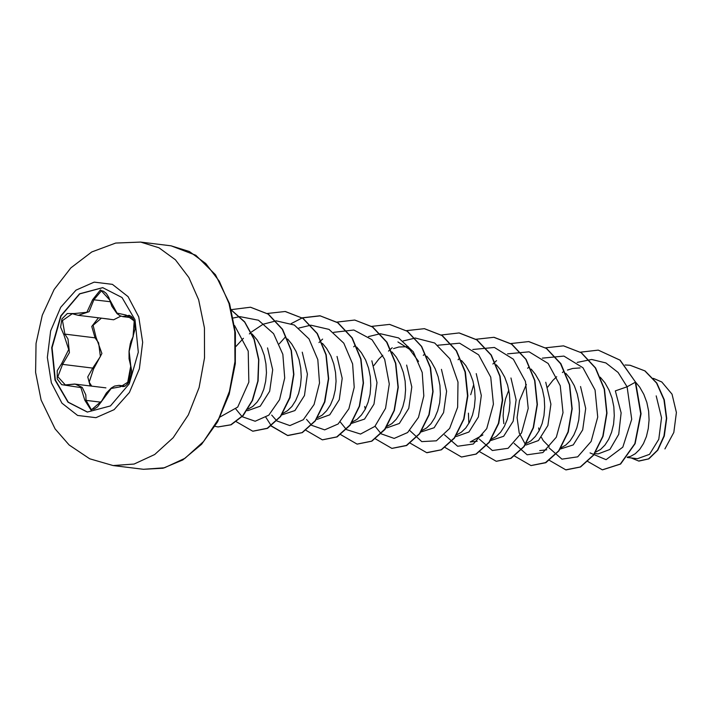 <?xml version="1.0" encoding="UTF-8"?>
<svg xmlns="http://www.w3.org/2000/svg" width="712" height="712" viewBox="0 0 712 712"><rect width="100%" height="100%" fill="white"/><g stroke="black" fill="none" stroke-linecap="round" stroke-linejoin="round"><path stroke-width="1.07" d="M87.478 412.097L68.227 402.209L55.331 380.039L52.047 347.705L61.018 315.995L79.717 293.905L102.84 287.692M134.977 319.75L138.261 352.137L129.246 383.884L110.485 405.965L87.327 412.079L67.987 402.227L55.029 380.003L51.745 347.616L60.769 315.87L79.522 293.798L102.688 287.675L122.028 297.527L134.977 319.75M109.906 300.135L117.017 313.12L126.095 315.024L134.256 320.952L133.028 336.758L129.157 351.247L130.777 365.567L129.557 381.089L120.488 386.812L111.125 388.494L102.056 400.705L91.056 410.094L84.835 400.197L80.928 387.586L61.704 384.658L57.245 378.989L57.245 370.712L61.686 363.565L68.744 349.494L63.929 334.782L60.645 327.191L61.944 318.869L67.266 313.556L74.235 313.556L86.82 312.274L92.685 299.645L100.454 289.846L109.924 300.188M68.628 385.29L68.886 384.649L75.223 384.088L82.227 387.453L85.823 394.76L86.054 400.313L91.225 409.453L94.322 408.982L97.482 406.952L102.056 400.705M101.371 318.193L93.085 325.259L95.995 337.185L101.914 353.526L93.512 368.958L92.72 368.113L100.356 356.561L98.648 342.819L95.088 337.862L91.75 326.452L98.425 317.855M72.25 313.752L62.442 320.534L64.908 334.133L68.014 339.037L69.393 352.636L62.549 364.384L57.868 376.719L65.335 384.943L67.56 384.943M101.585 290.656L93.904 299.725L89.08 311.678L78.364 315.336L74.422 314.321L74.235 313.556M129.21 315.345L122.686 316.582L120.088 315.736L117.044 313.592L111.909 306.24L108.714 297.313L106.355 293.495L103.525 291.252L101.567 290.647M93.512 368.958L89.196 382.21L91.715 386.127M627.441 457.122L630.556 456.356L635.327 453.704L639.723 449.379L643.488 443.567L646.407 436.518L648.312 428.526L649.068 419.947L648.587 411.144L646.834 402.485L643.844 394.359L639.696 387.106L635.469 381.979M595.828 452.049L600.545 449.406L604.933 445.08L608.698 439.277L611.626 432.22L613.53 424.236L614.287 415.657L613.797 406.846L612.053 398.195L609.063 390.069L604.915 382.816L600.207 377.2M580.066 367.917L572.751 368.505L567.428 370.107M556.686 376.737L552.868 380.43L547.706 387.079M561.047 447.75L565.764 445.116L570.152 440.79L573.917 434.979L576.845 427.93L578.749 419.938L579.506 411.358L579.016 402.556L577.272 393.896L574.281 385.77L570.134 378.517L565.907 373.391M508.84 390.123L505.547 398.898L503.713 407.415L503.144 415.79L503.811 423.631M526.266 443.46L530.983 440.817L535.371 436.492L539.135 430.68L542.063 423.631L543.968 415.648L544.716 407.068L544.235 398.257L542.491 389.606L539.5 381.481L535.353 374.227L531.125 369.092M491.485 439.162L496.202 436.527L500.589 432.202L504.354 426.39L507.273 419.341L509.187 411.349L509.934 402.769L509.454 393.967L507.701 385.308L504.719 377.182L500.572 369.928L496.335 364.802M456.695 434.872L461.421 432.228L465.808 427.903L469.573 422.091L472.492 415.043L474.397 407.059L475.153 398.48L474.673 389.669L472.919 381.018L469.938 372.892L465.782 365.63L461.554 360.503M421.513 430.716L426.63 427.939L431.027 423.613L434.783 417.802L437.711 410.753L439.615 402.761L440.372 394.181L439.891 385.379L438.138 376.719L435.148 368.594L431 361.34L426.773 356.214M408.27 346.628L398.836 347.029L393.531 348.631M382.771 355.261L378.953 358.964L373.791 365.603M387.132 426.283L391.849 423.64L396.237 419.315L400.002 413.503L402.93 406.454L404.834 398.471L405.591 389.891L405.101 381.08L403.357 372.429L400.367 364.304L396.219 357.041L391.992 351.915M352.351 421.985L357.068 419.35L361.456 415.025L365.22 409.213L368.149 402.164L370.053 394.172L370.801 385.593L370.32 376.79L368.576 368.131L365.585 360.005L361.438 352.752L356.73 347.136M317.57 417.686L322.287 415.052L326.675 410.726L330.439 404.914L333.358 397.866L335.272 389.882L336.019 381.303L335.539 372.492L333.795 363.841L330.804 355.715L326.657 348.453L322.42 343.326M282.78 413.396L287.506 410.762L291.893 406.436L295.658 400.625L298.577 393.576L300.482 385.584L301.238 377.004L300.758 368.202L299.004 359.542L296.023 351.417L291.867 344.163L287.639 339.037M243.442 338.253L236.135 346.299M247.998 409.097L252.715 406.463L257.112 402.138L260.877 396.326L263.796 389.277L265.701 381.294L266.457 372.714L265.977 363.903L264.223 355.252L261.233 347.118L257.085 339.864L252.075 333.964M627.147 457.504L637.391 458.742L649.558 454.309L658.778 439.268L661.573 417.802L656.206 395.881M598.151 453.909L609.908 449.414L618.728 434.293L621.113 412.862L615.337 390.844L627.094 386.758L631.749 419.27L622.831 447.163L606.072 459.712L590.052 452.93M559.792 449.192L573.258 444.884L582.71 429.843L585.7 408.385L580.556 386.545M538.592 427.921L539.153 430.662M541.494 437.444L543.283 440.675L549.094 446.575M526.088 445.009L538.477 440.586L547.928 425.509L550.91 404.131L545.766 382.255M490.515 440.639L503.687 436.305L513.13 421.273L516.138 399.877L510.985 377.956M456.517 436.412L468.905 432.006L478.348 416.992L481.348 395.498L476.203 373.667M420.943 432.05L434.133 427.707L443.585 412.622L446.566 391.235L441.422 369.368M386.954 427.832L399.334 423.418L408.777 408.377L411.794 386.99L406.641 365.078M364.678 406.454L365.238 409.186M351.381 423.462L364.562 419.119L373.996 404.122L377.004 382.62L371.851 360.779M317.392 419.243L329.781 414.82L339.241 399.735L342.214 378.339L337.07 356.481M281.818 414.873L294.982 410.539L304.433 395.489L307.442 374.103L302.288 352.191M247.82 410.646L260.209 406.24L269.643 391.235L272.66 369.768L267.507 347.892M654.435 378.748L661.822 381.988L672.075 394.154L676.4 412.506L673.792 432.424L664.892 448.925M661.822 381.988L653.269 378.312M577.129 362.408L591.708 359.489L605.876 362.96L618.096 372.438L627.094 386.758L635.309 382.237L640.738 413.734L634.81 443.656L620.348 464.055L602.37 469.849L587.801 461.501M625.029 365.007L629.995 365.238L644.778 370.881L656.562 383.038L663.985 399.726L666.405 418.309L663.967 435.975L657.532 450.153L648.516 458.875L638.7 461.056L631.517 458.047M635.593 382.273L620.188 360.165L598.24 350.144L619.903 360.13L635.593 382.273L641.031 413.77L635.104 443.692L620.633 464.091L602.512 469.867M630.147 365.256L645.072 370.916L656.847 383.074L664.269 399.761L666.699 418.345L664.26 436.011L657.817 450.189L648.801 458.911L638.842 461.073M397.919 341.92L409.605 349.343L418.594 361.456M482.887 434.943L470.169 442.01L477.173 441.218M525.331 444.413L519.262 433.012L517.117 417.713L519.475 400.678L526.31 384.471M563.717 371.317L562.409 372.59M548.943 447.732L561.955 459.124L577.699 456.873L591.102 441.476L597.76 417.027L595.063 390.043L582.95 367.748L563.922 356.08L542.348 358.109M528.936 367.027L527.628 368.3M514.153 443.434L527.174 454.834L542.918 452.574L556.321 437.186L562.978 412.729L560.273 385.744L548.169 363.449L529.141 351.781L507.567 353.82M496.558 360.61L492.846 364.001M479.372 439.144L492.392 450.536L508.128 448.284L521.54 432.887L528.188 408.439L525.492 381.454L513.388 359.16L494.359 347.492L472.786 349.521M459.373 358.439L458.056 359.711M444.591 434.845L457.611 446.246L473.347 443.985L486.759 428.597L493.407 404.14L490.71 377.155L478.606 354.861L459.578 343.193L437.996 345.231M424.583 354.14L423.275 355.413M409.809 430.555L421.771 441.582L436.394 440.853L449.601 428.455L457.647 407.237L457.994 382.104L449.922 358.892L434.703 342.997L415.274 338.058M415.025 338.075L403.215 340.932M392.205 347.723L390.692 349.031M390.505 349.2L388.494 351.123M375.028 426.257L381.098 433.733M381.285 433.884L394.19 438.45L407.665 432.584L418.433 417.401L423.809 395.934L422.18 372.492L413.361 351.781L398.631 337.96L380.484 333.768M380.244 333.786L368.433 336.642M355.021 345.551L353.713 346.824M340.238 421.967L346.317 429.434M346.504 429.585L360.521 434.071L374.877 426.408L385.53 408.341L389.304 384.062L384.658 359.257L372.056 339.722L353.82 330.012L333.652 332.344M322.643 339.135L321.13 340.443M320.934 340.612L318.932 342.534M306.516 419.377L311.536 425.135M311.714 425.295L324.627 429.861L338.093 423.996L348.871 408.813L354.247 387.346L352.618 363.903L343.789 343.193L329.069 329.371L310.922 325.179M310.681 325.197L298.871 328.054M285.459 336.963L279.264 343.816M271.726 415.078L276.754 420.845M276.932 420.997L289.846 425.571L303.312 419.697L314.09 404.514L319.466 383.056L317.828 359.613L309.008 338.903L294.287 325.072L276.14 320.881M275.891 320.898L263.057 324.209L251.211 332.175M251.025 332.344L249.36 333.946M235.895 409.08L241.973 416.547M242.151 416.707L255.181 421.273L268.744 415.221L279.522 399.735L284.747 377.956L282.815 354.336L273.595 333.697L258.483 320.24L240.06 316.689M239.837 316.707L233.287 318.024M220.133 416.983L237.692 407.086L248.808 382.21L248.212 351.141L234.586 325.607M598.24 350.144L580.476 352.137M549.45 460.415L565.791 469.867L580.28 466.947L593.39 455.155L602.77 436.251L606.677 413.058L604.185 389.072L595.339 367.908L581.143 352.743L563.45 345.854L545.695 347.839M514.669 456.125L531.019 465.568L545.517 462.649L558.617 450.847L567.998 431.944L571.896 408.75L569.404 384.765L560.549 363.61L546.362 348.444L528.66 341.555L510.913 343.549M473.783 384.489L470.721 394.742M468.398 413.183L468.861 423.391M479.888 451.826L496.228 461.278L510.718 458.359L523.818 446.566L533.208 427.663L537.115 404.469L534.623 380.493L525.776 359.329L511.59 344.163L493.897 337.265L475.972 339.304M445.107 447.537L461.447 456.979L475.945 454.06L489.046 442.268L498.427 423.355L502.334 400.162L499.833 376.176L490.986 355.012L476.791 339.855L459.089 332.967L441.351 334.952M410.326 443.238L426.666 452.69L441.164 449.77L454.265 437.978L463.646 419.065L467.553 395.872L465.052 371.895L456.205 350.731L442.018 335.566L424.325 328.677L406.561 330.662M375.536 438.939L391.876 448.391L406.365 445.481L419.475 433.688L428.855 414.776L432.771 391.582L430.27 367.597L421.424 346.433L407.228 331.276L389.535 324.378L371.78 326.372M340.754 434.649L357.104 444.101L371.602 441.173L384.702 429.38L394.083 410.468L397.981 387.275L395.489 363.298L386.634 342.134L372.447 326.977L354.745 320.089L336.847 322.127M305.973 430.351L322.313 439.802L336.803 436.883L349.912 425.1L359.293 406.187L363.2 383.003L360.708 359.017L351.862 337.853L337.675 322.687L319.982 315.79L302.217 317.783M271.192 426.061L287.532 435.513L302.03 432.593L315.131 420.792L324.512 401.88L328.419 378.686L325.918 354.709L317.071 333.545L302.876 318.389L285.174 311.491L267.436 313.485M236.411 421.771L252.751 431.214L267.249 428.295L280.35 416.502L289.731 397.59L293.638 374.405L291.137 350.42L282.29 329.255L268.104 314.099L250.41 307.201L231.338 309.667M214.971 426.337L217.961 426.924L230.813 424.815L242.792 415.639L252.253 400.482L257.815 381.107L258.598 359.809L254.024 339.268L244.625 322.1L231.489 310.236M565.933 469.884L580.574 466.983L593.674 455.19L603.064 436.287L606.971 413.094L604.479 389.108L595.624 367.944L581.437 352.778L563.592 345.872M531.161 465.586L545.801 462.684L558.902 450.892L568.283 431.979L572.19 408.786L569.689 384.8L560.842 363.645L546.647 348.48L528.811 341.573M496.371 461.296L511.011 458.394L524.112 446.602L533.493 427.698L537.409 404.505L534.917 380.528L526.061 359.364L511.875 344.199L494.039 337.283M461.59 456.997L476.23 454.096L489.331 442.303L498.72 423.391L502.627 400.197L500.127 376.212L491.271 355.048L477.084 339.891L459.24 332.985M426.808 452.707L441.449 449.806L454.55 438.013L463.93 419.101L467.837 395.908L465.345 371.931L456.499 350.767L442.312 335.601L424.468 328.695M392.018 448.409L406.659 445.516L419.76 433.724L429.149 414.811L433.056 391.618L430.564 367.632L421.709 346.468L407.522 331.311L389.678 324.396M357.255 444.119L371.887 441.209L384.987 429.416L394.368 410.504L398.275 387.31L395.774 363.334L386.928 342.169L372.732 327.013L354.896 320.106M322.456 439.82L337.096 436.928L350.197 425.135L359.587 406.223L363.494 383.038L361.002 359.053L352.146 337.888L337.969 322.723L320.267 315.825L302.351 317.872M302.2 317.926L291.217 323.568M265.905 417.419L271.228 425.794M271.352 425.945L287.826 435.548L302.315 432.629L315.416 420.828L324.805 401.915L328.713 378.722L326.212 354.745L317.356 333.581L303.17 318.424L285.325 311.509M252.902 431.232L267.534 428.33L280.635 416.538L290.015 397.625L293.923 374.441L291.43 350.455L282.584 329.291L268.397 314.134L250.553 307.219M218.103 426.942L231.133 424.833L243.148 415.603L252.609 400.367L258.144 380.902L258.857 359.542L254.193 338.974L244.688 321.842L231.445 310.076M120.906 316.092L113.653 319.786L104.086 318.522M78.364 315.354L109.514 319.163M95.995 337.185L95.088 337.862L64.908 334.133L63.929 334.782M90.175 385.94L87.79 376.933L92.72 368.113L62.549 364.384L61.686 363.565M101.869 400.651L106.391 392.997L111.259 388.049L114.561 386.118L118.975 385.361L122.811 386.652M130.777 365.567L131.631 370.712L131.293 375.313L129.762 380.333L127.332 384.249L130.714 366.075L129.086 358.75L129.059 351.141L130.278 343.611L133.367 336.108M120.488 386.812L121.485 386.189L124.164 386.518M133.028 336.758L130.892 341.431L129.059 351.06L129.032 358.18L130.688 365.932M126.095 315.024L126.976 315.825L131.293 316.359M110.146 301.728L92.685 299.645M101.14 402.173L84.835 400.197M51.344 382.798L47.375 357.433L50.659 330.911L60.698 307.281L75.962 290.131L94.126 282.085L112.434 284.355L128.089 296.601L138.715 316.965L142.685 342.33L139.401 368.852L129.362 392.481L114.098 409.631L95.933 417.686L77.626 415.408L61.971 403.161L51.344 382.798M140.665 242.098L158.999 247.767L175.401 259.791L188.894 277.457L198.666 299.707L204.424 327.849L204.566 357.878L199.075 387.604L188.369 414.891L173.194 437.747L154.673 454.532L134.141 464.019L113.083 465.523L143.45 469.279L164.517 467.766L185.049 458.279L203.57 441.502L218.735 418.638L229.451 391.36L234.933 361.625L234.791 331.605L229.033 303.454L219.26 281.213L205.768 263.538L189.365 251.514L171.04 245.854L140.665 242.098L115.664 243.095L91.786 251.986L70.835 267.908L54.068 289.517L42.293 315.265L36.027 343.478L35.6 372.358L41.118 400.082L55.091 428.9L69.117 445.009L89.694 458.777L113.083 465.523M171.04 245.854L195.836 255.208L215.469 274.707L229.611 303.784L235.441 332.691L235.307 363.698L229.175 394.252L217.569 421.851L201.603 444.279L182.85 459.943L163.048 468.193L143.45 469.279M598.142 453.927L594.858 453.517M526.079 445.027L525.296 444.929M456.517 436.438L455.733 436.34M386.954 427.85L386.162 427.752M317.383 419.261L316.6 419.163M247.82 410.673L247.037 410.575M539.74 450.598L546.736 449.806M132.583 317.828L122.873 316.635M105.946 387.88L75.223 384.088M125.134 386.1L119.055 385.352M122.793 386.652L125.401 385.948L128.489 382.656L130.714 366.075M129.192 315.345L131.551 316.591L133.607 319.697L134.737 323.479L135.013 329.077L133.028 336.331M72.224 313.752L78 315.283M74.778 384.071L65.335 384.943"/></g></svg>
